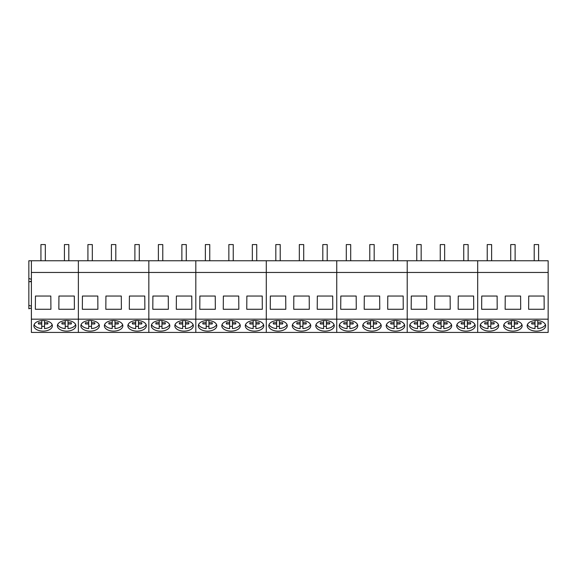 <?xml version="1.0" encoding="UTF-8"?>
<svg xmlns="http://www.w3.org/2000/svg" width="577" height="577" viewBox="0 0 577 577"><rect width="100%" height="100%" fill="white"/><g stroke="black" fill="none" stroke-linecap="round" stroke-linejoin="round"><path stroke-width="0.87" d="M45.331 260.761L45.331 244.576L40.938 244.576L40.938 260.761M68.822 260.761L68.822 244.576L64.429 244.576L64.429 260.761M92.313 260.761L92.313 244.576L87.92 244.576L87.92 260.761M115.804 260.761L115.804 244.576L111.411 244.576L111.411 260.761M139.288 260.761L139.288 244.576L134.895 244.576L134.895 260.761M162.779 260.761L162.779 244.576L158.386 244.576L158.386 260.761M186.27 260.761L186.27 244.576L181.878 244.576L181.878 260.761M209.754 260.761L209.754 244.576L205.362 244.576L205.362 260.761M233.245 260.761L233.245 244.576L228.853 244.576L228.853 260.761M256.736 260.761L256.736 244.576L252.344 244.576L252.344 260.761M280.22 260.761L280.22 244.576L275.828 244.576L275.828 260.761M303.711 260.761L303.711 244.576L299.319 244.576L299.319 260.761M327.202 260.761L327.202 244.576L322.81 244.576L322.81 260.761M350.693 260.761L350.693 244.576L346.301 244.576L346.301 260.761M374.177 260.761L374.177 244.576L369.785 244.576L369.785 260.761M397.668 260.761L397.668 244.576L393.276 244.576L393.276 260.761M421.16 260.761L421.16 244.576L416.767 244.576L416.767 260.761M444.643 260.761L444.643 244.576L440.251 244.576L440.251 260.761M468.135 260.761L468.135 244.576L463.742 244.576L463.742 260.761M491.626 260.761L491.626 244.576L487.233 244.576L487.233 260.761M515.11 260.761L515.11 244.576L510.717 244.576L510.717 260.761M538.601 260.761L538.601 244.576L534.208 244.576L534.208 260.761M38.508 323.985A4.76 2.734 0 0 1 38.378 323.351A4.76 2.734 0 0 1 38.508 322.716L38.508 323.985L41.753 323.985L41.753 328.594C38.774 328.291 36.531 327.397 35.024 325.89A9.246 5.301 0 0 1 34.144 324.584M52.132 324.577A9.246 5.301 0 0 1 44.523 328.594L44.523 323.985L47.768 323.985A4.76 2.734 0 0 0 47.898 323.351A4.76 2.734 0 0 0 47.768 322.716L47.768 323.985M44.523 326.322A9.246 5.301 0 0 1 41.753 326.322M41.753 323.985L41.753 322.716L38.508 322.716M41.753 322.716L41.753 320.567M44.523 323.985L44.523 320.567M44.523 322.716L47.768 322.716M61.999 323.985A4.76 2.734 0 0 1 61.869 323.351A4.76 2.734 0 0 1 61.999 322.716L61.999 323.985L65.237 323.985L65.237 328.594C62.266 328.291 60.022 327.397 58.508 325.89A9.246 5.301 0 0 1 57.628 324.584M75.623 324.577A9.246 5.301 0 0 1 68.014 328.594L68.014 323.985L71.259 323.985A4.76 2.734 0 0 0 71.389 323.351A4.76 2.734 0 0 0 71.259 322.716L71.259 323.985M68.014 326.322A9.246 5.301 0 0 1 65.237 326.322M65.237 323.985L65.237 322.716L61.999 322.716M65.237 322.716L65.237 320.567M68.014 323.985L68.014 320.567M68.014 322.716L71.259 322.716M85.483 323.985A4.76 2.734 0 0 1 85.353 323.351A4.76 2.734 0 0 1 85.483 322.716L85.483 323.985L88.728 323.985L88.728 328.594A9.246 5.301 0 0 1 81.999 325.89A9.246 5.301 0 0 1 81.119 324.584M99.107 324.577A9.246 5.301 0 0 1 91.505 328.594L91.505 323.985L94.743 323.985A4.76 2.734 0 0 0 94.873 323.351A4.76 2.734 0 0 0 94.743 322.716L94.743 323.985M91.505 326.322A9.246 5.301 0 0 1 88.728 326.322M88.728 323.985L88.728 322.716L85.483 322.716M88.728 322.716L88.728 320.567M91.505 323.985L91.505 320.567M91.505 322.716L94.743 322.716M108.974 323.985A4.76 2.734 0 0 1 108.844 323.351A4.76 2.734 0 0 1 108.974 322.716L108.974 323.985L112.219 323.985L112.219 328.594A9.246 5.301 0 0 1 105.49 325.89A9.246 5.301 0 0 1 104.61 324.584M122.598 324.577A9.246 5.301 0 0 1 114.989 328.594L114.989 323.985L118.235 323.985A4.76 2.734 0 0 0 118.364 323.351A4.76 2.734 0 0 0 118.235 322.716L118.235 323.985M114.989 326.322A9.246 5.301 0 0 1 112.219 326.322M112.219 323.985L112.219 322.716L108.974 322.716M112.219 322.716L112.219 320.567M114.989 323.985L114.989 320.567M114.989 322.716L118.235 322.716M132.465 323.985A4.76 2.734 0 0 1 132.335 323.351A4.76 2.734 0 0 1 132.465 322.716L132.465 323.985L135.703 323.985L135.703 328.594A9.246 5.301 0 0 1 128.981 325.89A9.246 5.301 0 0 1 128.101 324.584M146.089 324.577A9.246 5.301 0 0 1 138.48 328.594L138.48 323.985L141.726 323.985A4.76 2.734 0 0 0 141.855 323.351A4.76 2.734 0 0 0 141.726 322.716L141.726 323.985M138.48 326.322A9.246 5.301 0 0 1 135.703 326.322M135.703 323.985L135.703 322.716L132.465 322.716M135.703 322.716L135.703 320.567M138.48 323.985L138.48 320.567M138.48 322.716L141.726 322.716M155.949 323.985A4.76 2.734 0 0 1 155.819 323.351A4.76 2.734 0 0 1 155.949 322.716L155.949 323.985L159.194 323.985L159.194 328.594A9.246 5.301 0 0 1 152.465 325.89A9.246 5.301 0 0 1 151.585 324.584M169.573 324.577A9.246 5.301 0 0 1 161.971 328.594L161.971 323.985L165.21 323.985A4.76 2.734 0 0 0 165.339 323.351A4.76 2.734 0 0 0 165.21 322.716L165.21 323.985M161.971 326.322A9.246 5.301 0 0 1 159.194 326.322M159.194 323.985L159.194 322.716L155.949 322.716M159.194 322.716L159.194 320.567M161.971 323.985L161.971 320.567M161.971 322.716L165.21 322.716M179.44 323.985A4.76 2.734 0 0 1 179.31 323.351A4.76 2.734 0 0 1 179.44 322.716L179.44 323.985L182.685 323.985L182.685 328.594A9.246 5.301 0 0 1 175.956 325.89A9.246 5.301 0 0 1 175.076 324.584M193.064 324.577A9.246 5.301 0 0 1 185.455 328.594L185.455 323.985L188.701 323.985A4.76 2.734 0 0 0 188.83 323.351A4.76 2.734 0 0 0 188.701 322.716L188.701 323.985M185.455 326.322A9.246 5.301 0 0 1 182.685 326.322M182.685 323.985L182.685 322.716L179.44 322.716M182.685 322.716L182.685 320.567M185.455 323.985L185.455 320.567M185.455 322.716L188.701 322.716M202.931 323.985A4.76 2.734 0 0 1 202.801 323.351A4.76 2.734 0 0 1 202.931 322.716L202.931 323.985L206.177 323.985L206.177 328.594A9.246 5.301 0 0 1 199.447 325.89A9.246 5.301 0 0 1 198.567 324.584M216.555 324.577A9.246 5.301 0 0 1 208.946 328.594L208.946 323.985L212.192 323.985A4.76 2.734 0 0 0 212.322 323.351A4.76 2.734 0 0 0 212.192 322.716L212.192 323.985M208.946 326.322A9.246 5.301 0 0 1 206.177 326.322M206.177 323.985L206.177 322.716L202.931 322.716M206.177 322.716L206.177 320.567M208.946 323.985L208.946 320.567M208.946 322.716L212.192 322.716M226.422 323.985A4.76 2.734 0 0 1 226.292 323.351A4.76 2.734 0 0 1 226.422 322.716L226.422 323.985L229.66 323.985L229.66 328.594A9.246 5.301 0 0 1 222.931 325.89A9.246 5.301 0 0 1 222.051 324.584M240.039 324.577A9.246 5.301 0 0 1 232.437 328.594L232.437 323.985L235.683 323.985A4.76 2.734 0 0 0 235.805 323.351A4.76 2.734 0 0 0 235.683 322.716L235.683 323.985M232.437 326.322A9.246 5.301 0 0 1 229.66 326.322M229.66 323.985L229.66 322.716L226.422 322.716M229.66 322.716L229.66 320.567M232.437 323.985L232.437 320.567M232.437 322.716L235.683 322.716M249.906 323.985A4.76 2.734 0 0 1 249.776 323.351A4.76 2.734 0 0 1 249.906 322.716L249.906 323.985L253.152 323.985L253.152 328.594A9.246 5.301 0 0 1 246.422 325.89A9.246 5.301 0 0 1 245.542 324.584M263.53 324.577A9.246 5.301 0 0 1 255.928 328.594L255.928 323.985L259.167 323.985A4.76 2.734 0 0 0 259.297 323.351A4.76 2.734 0 0 0 259.167 322.716L259.167 323.985M255.928 326.322A9.246 5.301 0 0 1 253.152 326.322M253.152 323.985L253.152 322.716L249.906 322.716M253.152 322.716L253.152 320.567M255.928 323.985L255.928 320.567M255.928 322.716L259.167 322.716M273.397 323.985A4.76 2.734 0 0 1 273.267 323.351A4.76 2.734 0 0 1 273.397 322.716L273.397 323.985L276.643 323.985L276.643 328.594A9.246 5.301 0 0 1 269.913 325.89A9.246 5.301 0 0 1 269.033 324.584M287.021 324.577A9.246 5.301 0 0 1 279.412 328.594L279.412 323.985L282.658 323.985A4.76 2.734 0 0 0 282.788 323.351A4.76 2.734 0 0 0 282.658 322.716L282.658 323.985M279.412 326.322A9.246 5.301 0 0 1 276.643 326.322M276.643 323.985L276.643 322.716L273.397 322.716M276.643 322.716L276.643 320.567M279.412 323.985L279.412 320.567M279.412 322.716L282.658 322.716M296.888 323.985A4.76 2.734 0 0 1 296.758 323.351A4.76 2.734 0 0 1 296.888 322.716L296.888 323.985L300.127 323.985L300.127 328.594A9.246 5.301 0 0 1 293.397 325.89A9.246 5.301 0 0 1 292.517 324.584M310.513 324.577A9.246 5.301 0 0 1 302.903 328.594L302.903 323.985L306.149 323.985A4.76 2.734 0 0 0 306.279 323.351A4.76 2.734 0 0 0 306.149 322.716L306.149 323.985M302.903 326.322A9.246 5.301 0 0 1 300.127 326.322M300.127 323.985L300.127 322.716L296.888 322.716M300.127 322.716L300.127 320.567M302.903 323.985L302.903 320.567M302.903 322.716L306.149 322.716M320.372 323.985A4.76 2.734 0 0 1 320.242 323.351A4.76 2.734 0 0 1 320.372 322.716L320.372 323.985L323.618 323.985L323.618 328.594A9.246 5.301 0 0 1 316.888 325.89A9.246 5.301 0 0 1 316.008 324.584M333.996 324.577A9.246 5.301 0 0 1 326.394 328.594L326.394 323.985L329.633 323.985A4.76 2.734 0 0 0 329.763 323.351A4.76 2.734 0 0 0 329.633 322.716L329.633 323.985M326.394 326.322A9.246 5.301 0 0 1 323.618 326.322M323.618 323.985L323.618 322.716L320.372 322.716M323.618 322.716L323.618 320.567M326.394 323.985L326.394 320.567M326.394 322.716L329.633 322.716M343.863 323.985A4.76 2.734 0 0 1 343.733 323.351A4.76 2.734 0 0 1 343.863 322.716L343.863 323.985L347.109 323.985L347.109 328.594A9.246 5.301 0 0 1 340.38 325.89A9.246 5.301 0 0 1 339.5 324.584M357.488 324.577A9.246 5.301 0 0 1 349.878 328.594L349.878 323.985L353.124 323.985A4.76 2.734 0 0 0 353.254 323.351A4.76 2.734 0 0 0 353.124 322.716L353.124 323.985M349.878 326.322A9.246 5.301 0 0 1 347.109 326.322M347.109 320.567L347.109 322.716L343.863 322.716M349.878 323.985L349.878 320.567M349.878 322.716L353.124 322.716M347.109 323.985L347.109 321.714M367.354 323.985A4.76 2.734 0 0 1 367.224 323.351A4.76 2.734 0 0 1 367.354 322.716L367.354 323.985L370.593 323.985L370.593 328.594A9.246 5.301 0 0 1 363.871 325.89A9.246 5.301 0 0 1 362.991 324.584M380.979 324.577A9.246 5.301 0 0 1 373.369 328.594L373.369 323.985L376.615 323.985A4.76 2.734 0 0 0 376.745 323.351A4.76 2.734 0 0 0 376.615 322.716L376.615 323.985M373.369 326.322A9.246 5.301 0 0 1 370.593 326.322M370.593 320.567L370.593 322.716L367.354 322.716M373.369 323.985L373.369 320.567M373.369 322.716L376.615 322.716M370.593 323.985L370.593 321.714M390.838 323.985A4.76 2.734 0 0 1 390.708 323.351A4.76 2.734 0 0 1 390.838 322.716L390.838 323.985L394.084 323.985L394.084 328.594A9.246 5.301 0 0 1 387.355 325.89A9.246 5.301 0 0 1 386.475 324.584M404.463 324.577A9.246 5.301 0 0 1 396.861 328.594L396.861 323.985L400.099 323.985A4.76 2.734 0 0 0 400.229 323.351A4.76 2.734 0 0 0 400.099 322.716L400.099 323.985M396.861 326.322A9.246 5.301 0 0 1 394.084 326.322M394.084 323.985L394.084 322.716L390.838 322.716M394.084 322.716L394.084 320.567M396.861 323.985L396.861 320.567M396.861 322.716L400.099 322.716M414.329 323.985A4.76 2.734 0 0 1 414.199 323.351A4.76 2.734 0 0 1 414.329 322.716L414.329 323.985L417.575 323.985L417.575 328.594A9.246 5.301 0 0 1 410.846 325.89A9.246 5.301 0 0 1 409.966 324.584M427.954 324.577A9.246 5.301 0 0 1 420.344 328.594L420.344 323.985L423.59 323.985A4.76 2.734 0 0 0 423.72 323.351A4.76 2.734 0 0 0 423.59 322.716L423.59 323.985M420.344 326.322A9.246 5.301 0 0 1 417.575 326.322M417.575 323.985L417.575 322.716L414.329 322.716M417.575 322.716L417.575 320.567M420.344 323.985L420.344 320.567M420.344 322.716L423.59 322.716M437.82 323.985A4.76 2.734 0 0 1 437.691 323.351A4.76 2.734 0 0 1 437.82 322.716L437.82 323.985L441.066 323.985L441.066 328.594A9.246 5.301 0 0 1 434.337 325.89A9.246 5.301 0 0 1 433.457 324.584M451.445 324.577A9.246 5.301 0 0 1 443.836 328.594L443.836 323.985L447.081 323.985A4.76 2.734 0 0 0 447.211 323.351A4.76 2.734 0 0 0 447.081 322.716L447.081 323.985M443.836 326.322A9.246 5.301 0 0 1 441.066 326.322M441.066 323.985L441.066 322.716L437.82 322.716M441.066 322.716L441.066 320.567M443.836 323.985L443.836 320.567M443.836 322.716L447.081 322.716M461.311 323.985A4.76 2.734 0 0 1 461.182 323.351A4.76 2.734 0 0 1 461.311 322.716L461.311 323.985L464.55 323.985L464.55 328.594A9.246 5.301 0 0 1 457.821 325.89A9.246 5.301 0 0 1 456.941 324.584M474.929 324.577A9.246 5.301 0 0 1 467.327 328.594L467.327 323.985L470.572 323.985A4.76 2.734 0 0 0 470.702 323.351A4.76 2.734 0 0 0 470.572 322.716L470.572 323.985M467.327 326.322A9.246 5.301 0 0 1 464.55 326.322M464.55 323.985L464.55 322.716L461.311 322.716M464.55 322.716L464.55 320.567M467.327 323.985L467.327 320.567M467.327 322.716L470.572 322.716M484.795 323.985A4.76 2.734 0 0 1 484.666 323.351A4.76 2.734 0 0 1 484.795 322.716L484.795 323.985L488.041 323.985L488.041 328.594A9.246 5.301 0 0 1 481.312 325.89A9.246 5.301 0 0 1 480.432 324.584M498.42 324.577A9.246 5.301 0 0 1 490.818 328.594L490.818 323.985L494.056 323.985A4.76 2.734 0 0 0 494.186 323.351A4.76 2.734 0 0 0 494.056 322.716L494.056 323.985M490.818 326.322A9.246 5.301 0 0 1 488.041 326.322M488.041 323.985L488.041 322.716L484.795 322.716M488.041 322.716L488.041 320.567M490.818 323.985L490.818 320.567M490.818 322.716L494.056 322.716M508.287 323.985A4.76 2.734 0 0 1 508.157 323.351A4.76 2.734 0 0 1 508.287 322.716L508.287 323.985L511.532 323.985L511.532 328.594A9.246 5.301 0 0 1 504.803 325.89A9.246 5.301 0 0 1 503.923 324.584M521.911 324.577A9.246 5.301 0 0 1 514.302 328.594L514.302 323.985L517.547 323.985A4.76 2.734 0 0 0 517.677 323.351A4.76 2.734 0 0 0 517.547 322.716L517.547 323.985M514.302 326.322A9.246 5.301 0 0 1 511.532 326.322M511.532 323.985L511.532 322.716L508.287 322.716M511.532 322.716L511.532 320.567M514.302 323.985L514.302 320.567M514.302 322.716L517.547 322.716M531.778 323.985A4.76 2.734 0 0 1 531.648 323.351A4.76 2.734 0 0 1 531.778 322.716L531.778 323.985L535.016 323.985L535.016 328.594A9.246 5.301 0 0 1 528.287 325.89A9.246 5.301 0 0 1 527.407 324.584M545.402 324.577A9.246 5.301 0 0 1 537.793 328.594L537.793 323.985L541.038 323.985A4.76 2.734 0 0 0 541.168 323.351A4.76 2.734 0 0 0 541.038 322.716L541.038 323.985M537.793 326.322A9.246 5.301 0 0 1 535.016 326.322M535.016 323.985L535.016 322.716L531.778 322.716M535.016 322.716L535.016 320.567M537.793 323.985L537.793 320.567M537.793 322.716L541.038 322.716M31.396 279.326L28.85 278.489L28.85 260.761L78.371 260.761L78.371 332.424L548.15 332.424L548.15 319.168L477.684 319.168L477.684 332.424L477.684 319.168L407.218 319.168L407.218 332.424L407.218 319.168L336.752 319.168L336.752 332.424L336.752 319.168L266.285 319.168L266.285 332.424L266.285 319.168L195.812 319.168L195.812 332.424L195.812 272.459L195.812 319.168L148.837 319.168L148.837 332.424L148.837 319.168L78.371 319.168L78.371 332.424L31.396 332.424L31.396 319.168L78.371 319.168L78.371 272.459L148.837 272.459L148.837 319.168L148.837 272.459L266.285 272.459L266.285 319.168L266.285 272.459L336.752 272.459L336.752 319.168L336.752 272.459L407.218 272.459L407.218 319.168L407.218 272.459L477.684 272.459L477.684 319.168L477.684 272.459L548.15 272.459L548.15 319.168M31.396 281.951L30.083 281.518M31.396 260.761L31.396 272.459L78.371 272.459L78.371 260.761L148.837 260.761L148.837 272.459L148.837 260.761L195.812 260.761L195.812 272.459L195.812 260.761L266.285 260.761L266.285 272.459L266.285 260.761L336.752 260.761L336.752 272.459L336.752 260.761L407.218 260.761L407.218 272.459L407.218 260.761L477.684 260.761L477.684 272.459L477.684 260.761L548.15 260.761L548.15 272.459M31.396 272.459L31.396 319.168M58.847 309.265L58.941 296.044L74.31 296.044L74.404 309.265L58.847 309.265M35.356 309.265L50.92 309.265L50.819 296.044L35.449 296.044L35.356 309.265M52.384 325.81A9.246 5.301 180 0 0 43.138 320.509A9.246 5.301 180 0 0 33.892 325.81A9.246 5.301 180 0 0 43.138 331.119A9.246 5.301 180 0 0 52.384 325.81M75.876 325.81A9.246 5.301 180 0 0 66.629 320.509A9.246 5.301 180 0 0 57.375 325.81A9.246 5.301 180 0 0 66.629 331.119A9.246 5.301 180 0 0 75.876 325.81M31.396 306.192L28.85 305.348L28.85 308.789L31.396 307.945M28.85 305.348L28.85 281.922L31.396 281.086M28.85 278.489L28.85 281.922M99.367 325.81A9.246 5.301 180 0 0 90.113 320.509A9.246 5.301 180 0 0 80.867 325.81A9.246 5.301 180 0 0 90.113 331.119A9.246 5.301 180 0 0 99.367 325.81M122.851 325.81A9.246 5.301 180 0 0 113.604 320.509A9.246 5.301 180 0 0 104.358 325.81A9.246 5.301 180 0 0 113.604 331.119A9.246 5.301 180 0 0 122.851 325.81M146.342 325.81A9.246 5.301 180 0 0 137.095 320.509A9.246 5.301 180 0 0 127.849 325.81A9.246 5.301 180 0 0 137.095 331.119A9.246 5.301 180 0 0 146.342 325.81M105.822 309.265L105.923 296.044L121.293 296.044L121.386 309.265L105.822 309.265M129.313 309.265L129.407 296.044L144.777 296.044L144.87 309.265L129.313 309.265M82.338 309.265L97.895 309.265L97.801 296.044L82.432 296.044L82.338 309.265M176.295 309.265L176.389 296.044L191.759 296.044L191.852 309.265L176.295 309.265M152.804 309.265L168.361 309.265L168.268 296.044L152.898 296.044L152.804 309.265M169.833 325.81A9.246 5.301 180 0 0 160.579 320.509A9.246 5.301 180 0 0 151.333 325.81A9.246 5.301 180 0 0 160.579 331.119A9.246 5.301 180 0 0 169.833 325.81M193.317 325.81A9.246 5.301 180 0 0 184.07 320.509A9.246 5.301 180 0 0 174.824 325.81A9.246 5.301 180 0 0 184.07 331.119A9.246 5.301 180 0 0 193.317 325.81M216.808 325.81A9.246 5.301 180 0 0 207.561 320.509A9.246 5.301 180 0 0 198.315 325.81A9.246 5.301 180 0 0 207.561 331.119A9.246 5.301 180 0 0 216.808 325.81M240.299 325.81A9.246 5.301 180 0 0 231.052 320.509A9.246 5.301 180 0 0 221.799 325.81A9.246 5.301 180 0 0 231.052 331.119A9.246 5.301 180 0 0 240.299 325.81M263.783 325.81A9.246 5.301 180 0 0 254.536 320.509A9.246 5.301 180 0 0 245.29 325.81A9.246 5.301 180 0 0 254.536 331.119A9.246 5.301 180 0 0 263.783 325.81M223.27 309.265L223.364 296.044L238.734 296.044L238.828 309.265L223.27 309.265M246.761 309.265L246.855 296.044L262.225 296.044L262.319 309.265L246.761 309.265M199.779 309.265L215.336 309.265L215.243 296.044L199.873 296.044L199.779 309.265M287.274 325.81A9.246 5.301 180 0 0 278.027 320.509A9.246 5.301 180 0 0 268.781 325.81A9.246 5.301 180 0 0 278.027 331.119A9.246 5.301 180 0 0 287.274 325.81M310.765 325.81A9.246 5.301 180 0 0 301.519 320.509A9.246 5.301 180 0 0 292.265 325.81A9.246 5.301 180 0 0 301.519 331.119A9.246 5.301 180 0 0 310.765 325.81M334.256 325.81A9.246 5.301 180 0 0 325.002 320.509A9.246 5.301 180 0 0 315.756 325.81A9.246 5.301 180 0 0 325.002 331.119A9.246 5.301 180 0 0 334.256 325.81M293.736 309.265L293.83 296.044L309.2 296.044L309.294 309.265L293.736 309.265M317.227 309.265L317.321 296.044L332.691 296.044L332.785 309.265L317.227 309.265M270.245 309.265L285.81 309.265L285.709 296.044L270.339 296.044L270.245 309.265M357.74 325.81A9.246 5.301 180 0 0 348.494 320.509A9.246 5.301 180 0 0 339.247 325.81A9.246 5.301 180 0 0 348.494 331.119A9.246 5.301 180 0 0 357.74 325.81M381.231 325.81A9.246 5.301 180 0 0 371.985 320.509A9.246 5.301 180 0 0 362.738 325.81A9.246 5.301 180 0 0 371.985 331.119A9.246 5.301 180 0 0 381.231 325.81M404.722 325.81A9.246 5.301 180 0 0 395.469 320.509A9.246 5.301 180 0 0 386.222 325.81A9.246 5.301 180 0 0 395.469 331.119A9.246 5.301 180 0 0 404.722 325.81M364.202 309.265L364.296 296.044L379.666 296.044L379.76 309.265L364.202 309.265M387.694 309.265L387.787 296.044L403.157 296.044L403.251 309.265L387.694 309.265M340.711 309.265L356.276 309.265L356.182 296.044L340.812 296.044L340.711 309.265M428.206 325.81A9.246 5.301 180 0 0 418.96 320.509A9.246 5.301 180 0 0 409.713 325.81A9.246 5.301 180 0 0 418.96 331.119A9.246 5.301 180 0 0 428.206 325.81M451.697 325.81A9.246 5.301 180 0 0 442.451 320.509A9.246 5.301 180 0 0 433.204 325.81A9.246 5.301 180 0 0 442.451 331.119A9.246 5.301 180 0 0 451.697 325.81M475.188 325.81A9.246 5.301 180 0 0 465.942 320.509A9.246 5.301 180 0 0 456.688 325.81A9.246 5.301 180 0 0 465.942 331.119A9.246 5.301 180 0 0 475.188 325.81M434.669 309.265L434.762 296.044L450.132 296.044L450.226 309.265L434.669 309.265M458.16 309.265L458.253 296.044L473.623 296.044L473.717 309.265L458.16 309.265M411.185 309.265L426.742 309.265L426.648 296.044L411.278 296.044L411.185 309.265M498.672 325.81A9.246 5.301 180 0 0 489.426 320.509A9.246 5.301 180 0 0 480.179 325.81A9.246 5.301 180 0 0 489.426 331.119A9.246 5.301 180 0 0 498.672 325.81M522.163 325.81A9.246 5.301 180 0 0 512.917 320.509A9.246 5.301 180 0 0 503.671 325.81A9.246 5.301 180 0 0 512.917 331.119A9.246 5.301 180 0 0 522.163 325.81M545.654 325.81A9.246 5.301 180 0 0 536.408 320.509A9.246 5.301 180 0 0 527.154 325.81A9.246 5.301 180 0 0 536.408 331.119A9.246 5.301 180 0 0 545.654 325.81M505.135 309.265L505.228 296.044L520.598 296.044L520.699 309.265L505.135 309.265M528.626 309.265L528.72 296.044L544.089 296.044L544.183 309.265L528.626 309.265M481.651 309.265L497.208 309.265L497.114 296.044L481.745 296.044L481.651 309.265"/></g></svg>

